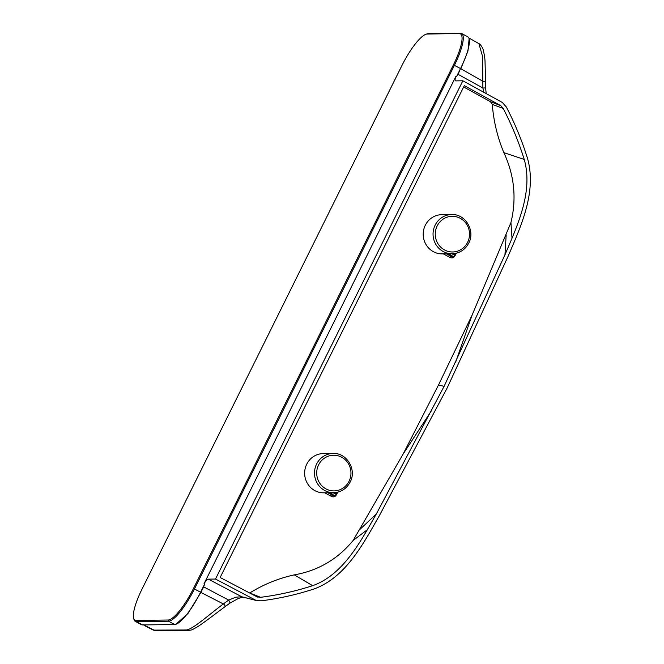 <?xml version="1.0" encoding="UTF-8"?>
<svg xmlns="http://www.w3.org/2000/svg" width="664" height="664" viewBox="0 0 664 664"><rect width="100%" height="100%" fill="white"/><g stroke="black" fill="none" stroke-linecap="round" stroke-linejoin="round"><path stroke-width="1" d="M143.374 624.724L154.446 630.352A4.407 4.233 -90.6 0 0 156.355 630.8A4.407 4.233 -90.6 0 1 156.355 630.8L153.343 630.119L186.343 629.987C192.693 629.389 207.458 615.976 223.336 603.941L228.682 600.082L235.828 597.185L241.721 596.753L256.902 600.654L261.201 600.82C279.22 598.538 296.775 594.604 313.864 589.018C340.068 579.597 356.576 555.054 370.271 531.565L379.235 515.895L447.146 388L508.076 256.354L515.173 239.679C525.714 214.314 535.308 186.169 527.556 158.538C522.045 140.793 514.974 123.612 506.341 106.995L502.366 102.497L462.849 80.784L215.509 579.049L208.38 579.149C207.309 579.332 205.848 580.884 203.997 583.822L204.603 584.121L203.657 586.868L200.893 592.437L187.929 613.536L175.927 624.26A36.263 8.815 -61.7 0 0 200.611 592.163L204.603 584.121M256.918 596.853L260.545 597.318C278.291 595.06 295.663 591.184 312.669 585.673C337.868 576.684 354.003 552.564 367.341 529.698L376.264 514.094L444.1 386.357L504.947 254.868L512.01 238.268C522.194 213.609 531.781 186.31 524.245 159.46C518.717 141.822 511.712 124.824 503.212 108.456L500.764 105.659L464.319 85.623L220.149 577.489L257.449 597.085M255.383 600.048L215.509 579.049M456.541 76.601L460.534 68.558L458.085 74.335L456.541 76.601L455.952 76.26C454.898 79.182 454.815 80.718 455.72 80.875L462.849 80.784M455.952 76.26L203.997 583.822M425.989 34.254L427.118 33.872A36.263 8.815 118.3 0 1 428.413 33.632L460.418 33.2A36.263 8.815 118.3 0 1 461.613 33.474A36.263 8.815 118.3 0 1 454.425 65.271L194.51 588.877A36.263 8.815 118.3 0 1 168.523 621.222L136.518 621.653A36.263 8.815 118.3 0 1 135.323 621.38A36.263 8.815 118.3 0 1 133.929 619.313L133.622 618.167A35.375 8.599 -61.7 0 0 136.153 620.45L168.158 620.018A35.375 8.599 -61.7 0 0 193.498 588.47L453.421 64.865A35.375 8.599 -61.7 0 0 459.264 33.582L427.259 34.013A35.375 8.599 -61.7 0 0 425.989 34.254A35.375 8.599 -61.7 0 0 401.911 65.562L141.996 589.167A35.375 8.599 -61.7 0 0 133.622 618.167M135.323 621.38L141.432 624.666A36.263 8.815 -61.7 0 0 142.627 624.94L174.632 624.509A36.263 8.815 -61.7 0 0 175.927 624.26M460.833 68.799L467.946 51.062L469.116 38.819A36.263 8.815 -61.7 0 0 467.722 36.752L461.613 33.474M453.421 64.865L460.534 68.558A36.263 8.815 -61.7 0 0 469.116 38.819M483.84 92.313L482.877 88.005L482.57 56.481L478.885 43.616C478.213 43.16 481.276 44.364 483.143 49.584C484.38 54.697 485.019 58.814 485.044 61.951L485.575 81.689A3.693 0.747 -154 0 1 482.811 81.224L460.849 68.765M256.902 600.654L243.987 597.285M244.742 597.675L243.14 597.293A5.685 4.606 -129.2 0 1 243.074 597.276A5.685 4.606 -129.2 0 1 241.721 596.753L208.38 579.149M200.893 592.437L223.336 603.941A3.693 1.652 -153.1 0 1 224.797 606.863A3.693 1.652 -153.1 0 0 224.797 606.863L229.81 603.219A3.843 0.905 -125.2 0 0 228.682 600.082L203.657 586.868M485.575 81.689L485.633 87.93L482.877 88.005L458.085 74.335M443.32 253.88L450.117 257.532C452.093 258.354 453.661 257.881 454.823 256.113L456.326 253.225M324.713 492.796L331.552 496.473C333.527 497.294 335.096 496.821 336.258 495.062L337.777 492.14M249.647 593.018L249.772 592.96C263.649 584.378 278.473 578.352 294.252 574.875C318.031 570.733 337.669 559.254 353.148 540.446L403.065 454.168L438.514 384.987L472.212 314.861L510.94 222.564C516.733 198.536 514.359 175.221 503.843 152.629C497.444 137.216 493.593 121.138 492.29 104.381L490.472 101.7L463.655 86.959M500.764 105.659L490.472 101.7M512.01 238.268L510.94 222.564M455.546 362.444L472.212 314.861M444.1 386.357L438.514 384.987M431.982 409.92L403.065 454.168M367.341 529.698L353.148 540.446M350.102 482.081A19.613 18.849 -90.8 0 1 333.61 492.68L323.758 492.812A19.613 18.849 -90.8 0 1 306.743 464.186A19.613 18.849 -90.8 0 1 323.235 453.587L333.079 453.462C346.824 452.649 356.983 469.73 350.169 482.056C346.55 488.754 341.03 492.298 333.61 492.68A19.613 18.849 -90.8 0 1 316.595 464.053A19.613 18.849 -90.8 0 1 333.079 453.462M337.519 492.198L336.797 493.593C335.619 495.385 334.042 495.875 332.083 495.045L332.722 494.248L329.9 492.729M468.651 243.165A19.613 18.849 -90.8 0 1 452.159 253.756L442.315 253.889A19.613 18.849 -90.8 0 1 425.3 225.27A19.613 18.849 -90.8 0 1 441.784 214.671L451.636 214.538C465.381 213.733 475.532 230.815 468.726 243.132C465.099 249.838 459.579 253.374 452.159 253.756A19.613 18.849 -90.8 0 1 435.144 225.137A19.613 18.849 -90.8 0 1 451.636 214.538M456.077 253.283L455.355 254.677C454.168 256.47 452.599 256.951 450.632 256.121L451.271 255.325L448.449 253.806M193.498 588.47L200.91 592.404M460.418 33.2L459.264 33.582M428.413 33.632L427.259 34.013M168.158 620.018L168.523 621.222L174.632 624.509M136.153 620.45L136.518 621.653L142.627 624.94M224.789 606.863C220.074 610.266 204.769 622.151 197.465 626.824C190.759 630.576 192.369 629.787 188.352 630.468L188.352 630.468A4.656 4.465 -90.4 0 1 186.343 629.987M503.212 108.456L492.29 104.381M524.245 159.46L503.843 152.629M504.947 254.868L506.175 234.923M376.264 514.094L360.071 529.25M312.669 585.673L294.252 574.875M260.545 597.318L249.772 592.96M331.552 496.473L332.083 495.045L327.833 492.754M349.065 481.251A17.828 17.131 89.2 0 0 341.694 457.23A17.828 17.131 89.2 0 0 318.612 464.866A17.828 17.131 89.2 0 0 325.982 488.895A17.828 17.131 89.2 0 0 349.065 481.251M336.665 492.381L336.25 493.186L332.722 494.248M336.258 495.062L336.797 493.593L336.25 493.186M450.117 257.532L450.632 256.121L446.382 253.839M467.614 242.335A17.828 17.131 89.2 0 0 460.252 218.307A17.828 17.131 89.2 0 0 437.161 225.951A17.828 17.131 89.2 0 0 444.531 249.971A17.828 17.131 89.2 0 0 467.614 242.335M455.222 253.457L454.807 254.262L451.271 255.325M454.823 256.113L455.355 254.677L454.807 254.262M153.343 630.119L144.096 625.38M469.647 38.396L478.885 43.616M229.81 603.219L238.119 598.579C244.161 596.562 242.642 597.592 243.281 597.309M156.364 630.8L188.352 630.468M485.633 87.93L486.181 93.599"/></g></svg>
